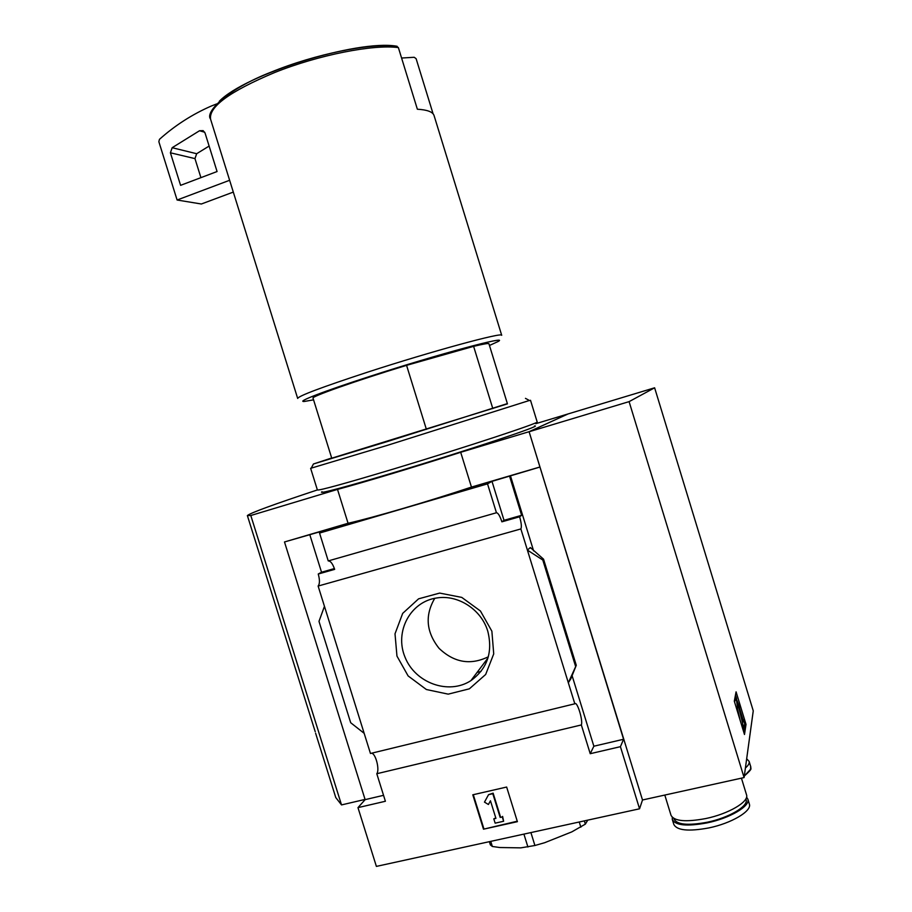 <?xml version="1.0" encoding="UTF-8"?>
<svg xmlns="http://www.w3.org/2000/svg" width="912" height="912" viewBox="0 0 912 912"><rect width="100%" height="100%" fill="white"/><g stroke="black" fill="none" stroke-linecap="round" stroke-linejoin="round"><path stroke-width="1.37" d="M488.957 343.824L488.923 343.733C488.456 343.129 483.36 344.006 473.613 346.355L492.822 408.622M629.098 401.633L744.089 777.571L642.493 799.984L529.108 431.741L629.098 401.633L654.622 387.794L753.255 710.847L744.089 777.571M736.075 691.843L734.308 701.191L744.488 734.502L746.016 724.379L736.075 691.843M620.422 746.677L639.551 808.796L376.382 866.4L357.971 807.633L385.4 801.26L376.793 773.729L581.343 724.949L590.224 753.7L620.422 746.677L623.58 739.267L529.085 431.695L568.119 413.911L529.108 431.741M639.551 808.796L642.515 799.972M434.158 115.881L433.998 115.345C432.653 111.823 427.112 109.782 417.365 109.223L398.373 47.595L396.378 46.147C356.911 39.524 245.419 74.26 219.29 101.289M487.521 483.85L496.447 512.749L328.24 560.926L319.542 533.064L487.521 483.85L491.99 481.354L539.79 467.104M319.542 533.064L326.097 529.997L284.487 541.967L365.131 799.642L357.971 807.633M284.487 541.967L348.065 523.271C372.894 517.697 428.013 501.589 471.458 487.088L539.961 466.99M309.818 534.763L321.526 572.223L318.242 574.024C319.873 579.884 319.838 583.897 318.117 586.051L520.866 528.937C521.789 526.931 521.368 522.884 519.623 516.785L521.63 515.303L509.569 476.201M371.56 753.221C375.676 753.312 379.905 769.842 376.793 773.729M520.866 528.937L527.398 550.107L542.788 560.014L543.552 559.17L576.27 665.281L570.844 678.802L568.324 682.757L574.822 703.802L370.466 753.483L318.117 586.051M543.552 559.17L530.339 547.531L527.398 550.107L568.324 682.757L576.27 665.281M581.343 724.949C583.235 720.674 577.148 700.861 574.845 703.779L574.822 703.802M623.58 739.267L593.86 746.21L590.224 753.7M593.86 746.21L572.063 675.553M533.611 550.894L510.424 475.711M318.242 574.024L334.658 569.362C332.686 563.673 330.543 560.857 328.24 560.926M521.63 515.303L504.017 520.319L501.885 521.824C499.924 515.907 498.112 512.875 496.447 512.749M501.885 521.824L519.623 516.785M491.876 631.195L480.43 610.994L461.757 597.394L439.652 593.085L418.585 598.831L402.682 613.388L395.01 633.806L396.959 656.093L408.131 675.94L426.383 689.518L448.214 694.146L469.372 688.822L485.663 674.481L493.723 653.904L491.876 631.195M542.788 560.014L575.575 666.341M364.162 733.328L350.687 722.714L318.983 621.357L324.455 606.309M472.792 794.808L506.65 787.045L517.4 821.678L483.485 829.19L472.792 794.808M477.067 672.429L481 671.437M471.458 487.088L460.697 452.295L529.085 431.695M654.622 387.794L535.732 423.704M315.598 733.202L335.776 797.555L341.521 804.92L250.8 515.508L337.508 489.402C362.064 482.881 417.08 466.34 460.697 452.295M341.521 804.92L365.062 799.414M348.065 523.271L337.508 489.402M317.376 489.938C273.657 504.416 250.321 512.966 247.369 515.576L250.8 515.508M517.252 821.21L483.485 829.19M500.164 817.426L502.284 816.958L503.618 821.267L495.148 823.16L493.802 818.851L495.923 818.372L490.451 800.759L488.41 804.487L484.477 802.115L488.558 794.66L492.788 793.691L500.164 817.426L502.284 816.958M488.558 794.66L493.13 793.155L500.494 816.867M490.462 800.816L488.41 804.487M493.802 818.851L495.786 817.916M502.615 816.388L503.618 821.267M483.839 828.62L473.294 794.694M383.542 795.332L365.131 799.642M334.396 568.564L321.526 572.223M504.017 520.319L491.99 481.354M247.403 515.679L315.221 731.709M433.097 113.84L416.111 58.664L414.196 57.285L401.588 58.026M433.998 115.345L501.703 335.297C503.276 331.843 431.741 351.268 367.582 372.164C321.731 387.212 298.418 395.979 297.677 398.453M489.459 345.477L498.112 341.51C510.686 334.795 438.376 354.141 370.283 376.246C322.939 391.51 295.271 402.34 304.551 401.428L313.557 399.832M473.613 346.355L406.57 365.347C355.224 380.999 310.126 396.971 313.044 398.179L331.763 458.257M406.57 365.347L426.394 429.37M233.301 192.09L201.347 204.003L177.099 200.013L158.848 141.691L159.452 139.342C174.933 125.48 192.147 114.41 211.094 106.123L216.611 103.945M229.619 180.28L177.099 200.013M199.511 130.747L203.148 130.644L205.052 133.038L217.067 171.536L180.587 185.341L170.407 152.794L172.163 147.71L199.511 130.747L204.698 132.229M200.914 177.646L194.963 158.608L196.673 153.718L209.11 146.068M584.341 820.88L585.344 824.14L571.813 831.881L544.692 842.699L534.911 845.504L520.786 847.864L499.776 847.522L492.343 846.473L490.348 844.865L489.356 841.673M579.245 821.997L580.853 827.195M530.909 832.576L534.911 845.504M523.91 834.104L527.923 847.02M490.759 841.366L492.343 846.473M587.773 820.127L585.344 824.14M745.4 767.995C748.342 765.476 749.584 763.287 749.128 761.406L746.666 758.773M746.483 794.648L746.575 794.968C749.105 801.762 728.483 813.903 705.82 818.543C685.619 822.293 674.014 821.199 671.004 815.248L664.802 795.059M746.027 799.322L746.119 799.63C748.558 806.197 728.893 817.813 707.279 822.225C687.99 825.782 676.909 824.699 674.002 818.965L673.854 818.474M749.288 803.825L749.39 804.156C751.967 811.11 731.378 823.354 708.704 827.948C688.492 831.653 676.864 830.456 673.808 824.38L672.395 819.774M746.575 797.077L747.874 799.197C750.428 806.071 729.817 818.258 707.142 822.875C686.941 826.603 675.325 825.463 672.292 819.455L672.281 817.334M434.762 598.318C424.753 615.372 426.178 632.039 439.048 648.329C454.096 662.648 470.524 665.464 488.33 656.777M487.806 631.309C481.502 609.706 458.303 594.556 437.099 597.919C410.366 601.373 394.258 631.685 405.053 657.244C415.222 683.042 448.658 695.172 470.877 680.648C487.339 668.667 492.982 652.228 487.806 631.309M735.471 695.024L736.634 698.831M739.7 708.863L743.041 719.807M744.557 724.721L746.016 724.379M742.835 729.076L743.93 728.825L743.531 731.356M742.197 720.001L743.451 719.716L742.733 722.372L739.062 706.013L736.315 698.717L737.603 708.122L737.466 703.38L738.515 706.184L743.93 728.825L744.705 723.797L743.451 719.716M734.65 702.308L735.004 699.025M736.508 708.385L737.603 708.122M740.02 719.876L737.409 708.179M741.57 724.937L742.664 724.687M534.535 425.972C544.487 424.764 468.631 450.14 396.777 471.709C347.54 486.552 316.578 494.726 322.096 491.728M537.145 421.868L537.168 421.925C540.326 422.632 464.47 447.655 394.679 468.665C344.918 483.577 319.166 490.679 317.387 489.961L310.639 468.335L311.311 468.027M529.416 400.471L387.429 445.33L310.639 468.323M507.368 403.606L387.406 441.522L313.432 463.991L331.683 457.995M488.923 343.733L507.448 403.868L332.424 457.995M398.373 47.595C373.418 44.164 318.584 54.925 274.558 72.572C229.619 91.462 208.312 107.069 210.638 119.404L297.643 398.339M530.339 547.531L530.533 548.158M543.529 559.307L576.224 665.338M196.673 153.718L172.163 147.71M194.963 158.608L170.407 152.794M744.386 775.371C749.185 772.065 751.306 769.169 750.747 766.718L750.679 766.468M749.128 761.406L750.747 766.718C749.63 769.318 754.589 766.924 744.295 776.044L750.28 769.603M734.787 699.219L736.269 698.866M734.548 700.484L736.041 700.131M737.694 706.378L738.515 706.184M210.478 118.913C205.006 112.472 225.914 89.684 271.046 72.151C315.244 54.07 370.625 42.807 397.073 46.25M741.433 778.164L746.575 794.968M746.119 799.63L745.879 798.832M747.874 799.197L749.39 804.156M487.988 657.962L470.877 680.648M734.844 699.071L736.315 698.717M530.499 400.265L537.168 421.925M313.432 463.991L311.209 468.232M525.46 398.362L529.667 400.607"/></g></svg>
